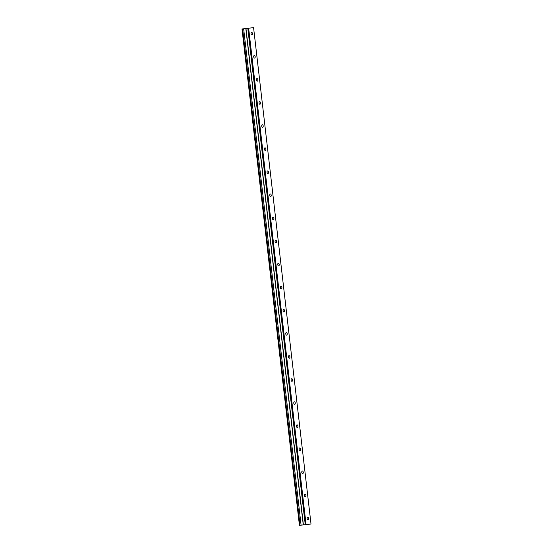<?xml version="1.0" encoding="UTF-8"?>
<svg xmlns="http://www.w3.org/2000/svg" width="553" height="553" viewBox="0 0 553 553"><rect width="100%" height="100%" fill="white"/><g stroke="black" fill="none" stroke-linecap="round" stroke-linejoin="round"><path stroke-width="0.83" d="M252.521 33.609A1.306 0.747 83.2 0 0 251.622 32.392A1.306 0.747 83.2 0 0 251.034 33.774A1.306 0.747 83.2 0 0 251.926 34.991A1.306 0.747 83.2 0 0 252.521 33.609M308.615 518.438A1.306 0.747 83.2 0 0 307.717 517.221A1.306 0.747 83.2 0 0 307.129 518.603A1.306 0.747 83.2 0 0 308.028 519.82A1.306 0.747 83.2 0 0 308.615 518.438M305.947 495.35A1.306 0.747 83.2 0 0 305.049 494.133A1.306 0.747 83.2 0 0 304.454 495.516A1.306 0.747 83.2 0 0 305.353 496.732A1.306 0.747 83.2 0 0 305.947 495.35M303.272 472.262A1.306 0.747 83.2 0 0 302.373 471.045A1.306 0.747 83.2 0 0 301.786 472.428A1.306 0.747 83.2 0 0 302.685 473.645A1.306 0.747 83.2 0 0 303.272 472.262M300.604 449.174A1.306 0.747 83.2 0 0 299.705 447.958A1.306 0.747 83.2 0 0 299.118 449.34A1.306 0.747 83.2 0 0 300.009 450.557A1.306 0.747 83.2 0 0 300.604 449.174M297.929 426.093A1.306 0.747 83.2 0 0 297.03 424.877A1.306 0.747 83.2 0 0 296.443 426.252A1.306 0.747 83.2 0 0 297.341 427.469A1.306 0.747 83.2 0 0 297.929 426.093M295.261 403.006A1.306 0.747 83.2 0 0 294.362 401.789A1.306 0.747 83.2 0 0 293.774 403.165A1.306 0.747 83.2 0 0 294.666 404.381A1.306 0.747 83.2 0 0 295.261 403.006M292.585 379.918A1.306 0.747 83.2 0 0 291.694 378.701A1.306 0.747 83.2 0 0 291.099 380.077A1.306 0.747 83.2 0 0 291.998 381.294A1.306 0.747 83.2 0 0 292.585 379.918M289.917 356.83A1.306 0.747 83.2 0 0 289.019 355.614A1.306 0.747 83.2 0 0 288.431 356.996A1.306 0.747 83.2 0 0 289.33 358.213A1.306 0.747 83.2 0 0 289.917 356.83M287.242 333.742A1.306 0.747 83.2 0 0 286.35 332.526A1.306 0.747 83.2 0 0 285.756 333.908A1.306 0.747 83.2 0 0 286.654 335.125A1.306 0.747 83.2 0 0 287.242 333.742M284.574 310.655A1.306 0.747 83.2 0 0 283.675 309.438A1.306 0.747 83.2 0 0 283.088 310.821A1.306 0.747 83.2 0 0 283.986 312.037A1.306 0.747 83.2 0 0 284.574 310.655M281.906 287.567A1.306 0.747 83.2 0 0 281.007 286.35A1.306 0.747 83.2 0 0 280.412 287.733A1.306 0.747 83.2 0 0 281.311 288.949A1.306 0.747 83.2 0 0 281.906 287.567M279.23 264.479A1.306 0.747 83.2 0 0 278.332 263.263A1.306 0.747 83.2 0 0 277.744 264.645A1.306 0.747 83.2 0 0 278.643 265.862A1.306 0.747 83.2 0 0 279.23 264.479M276.562 241.391A1.306 0.747 83.2 0 0 275.664 240.175A1.306 0.747 83.2 0 0 275.076 241.557A1.306 0.747 83.2 0 0 275.968 242.774A1.306 0.747 83.2 0 0 276.562 241.391M273.887 218.311A1.306 0.747 83.2 0 0 272.988 217.094A1.306 0.747 83.2 0 0 272.401 218.47A1.306 0.747 83.2 0 0 273.3 219.686A1.306 0.747 83.2 0 0 273.887 218.311M271.219 195.223A1.306 0.747 83.2 0 0 270.32 194.006A1.306 0.747 83.2 0 0 269.733 195.382A1.306 0.747 83.2 0 0 270.631 196.598A1.306 0.747 83.2 0 0 271.219 195.223M268.544 172.135A1.306 0.747 83.2 0 0 267.652 170.918A1.306 0.747 83.2 0 0 267.058 172.294A1.306 0.747 83.2 0 0 267.956 173.511A1.306 0.747 83.2 0 0 268.544 172.135M265.875 149.047A1.306 0.747 83.2 0 0 264.977 147.831A1.306 0.747 83.2 0 0 264.389 149.213A1.306 0.747 83.2 0 0 265.288 150.43A1.306 0.747 83.2 0 0 265.875 149.047M263.207 125.96A1.306 0.747 83.2 0 0 262.309 124.743A1.306 0.747 83.2 0 0 261.714 126.125A1.306 0.747 83.2 0 0 262.613 127.342A1.306 0.747 83.2 0 0 263.207 125.96M260.532 102.872A1.306 0.747 83.2 0 0 259.634 101.655A1.306 0.747 83.2 0 0 259.046 103.038A1.306 0.747 83.2 0 0 259.945 104.254A1.306 0.747 83.2 0 0 260.532 102.872M257.864 79.784A1.306 0.747 83.2 0 0 256.965 78.567A1.306 0.747 83.2 0 0 256.378 79.95A1.306 0.747 83.2 0 0 257.269 81.167A1.306 0.747 83.2 0 0 257.864 79.784M255.189 56.696A1.306 0.747 83.2 0 0 254.29 55.48A1.306 0.747 83.2 0 0 253.703 56.862A1.306 0.747 83.2 0 0 254.601 58.079A1.306 0.747 83.2 0 0 255.189 56.696M306.072 524.562L299.422 525.35L311.007 524.023L306.072 524.562L248.636 28.196L253.578 27.65L311.007 524.023M299.422 525.35L241.993 28.977L242.636 28.901L300.065 525.274M248.636 28.196L242.636 28.901M305.249 524.659L247.813 28.286M299.505 525.336L242.076 28.97M243.652 28.784L301.088 525.156M245.822 28.535L303.258 524.901M245.967 28.507L303.403 524.88"/></g></svg>
